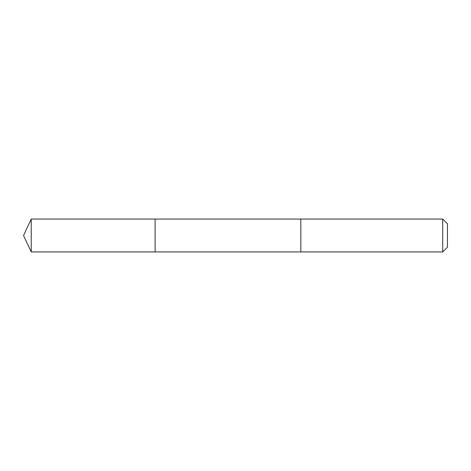 <?xml version="1.0" encoding="UTF-8"?>
<svg xmlns="http://www.w3.org/2000/svg" width="471" height="471" viewBox="0 0 471 471"><rect width="100%" height="100%" fill="white"/><g stroke="black" fill="none" stroke-linecap="round" stroke-linejoin="round"><path stroke-width="0.71" d="M155.118 230.943L155.118 219.056L31.221 219.056L31.221 251.944L155.118 251.944L155.118 219.056L300.839 219.056L300.839 251.944L155.118 251.944L155.118 230.943M300.839 219.056L300.839 251.944L442.705 251.944L442.705 219.056L300.839 219.056M442.705 219.056L447.45 223.802L447.45 247.198L442.705 251.944M155.118 251.944L31.221 251.944L23.55 235.5L31.221 251.944M23.55 235.5L31.221 219.056"/></g></svg>
